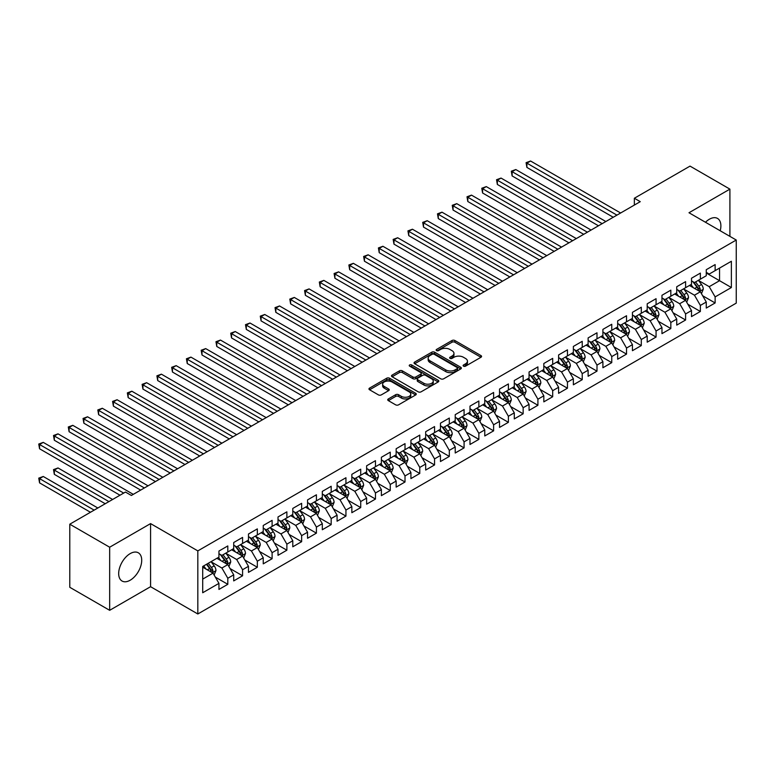 <?xml version="1.0" encoding="UTF-8"?>
<svg xmlns="http://www.w3.org/2000/svg" width="775" height="775" viewBox="0 0 775 775"><rect width="100%" height="100%" fill="white"/><g stroke="black" fill="none" stroke-linecap="round" stroke-linejoin="round"><path stroke-width="1.16" d="M463.537 366.158A1.434 0.833 0 0 0 465.562 366.158L480.965 357.265A2.054 1.182 0 0 0 481.566 356.423A2.054 1.182 0 0 0 480.965 355.589L454.877 340.525A2.054 1.182 0 0 0 451.98 340.525L436.577 349.418A1.434 0.833 0 0 0 436.151 350A1.434 0.833 0 0 0 436.577 350.591A1.434 0.833 0 0 0 438.602 350.591L440.597 349.438A6.558 3.788 0 0 1 449.878 349.438L452.048 350.697A6.558 3.788 0 0 1 453.966 353.371A6.558 3.788 0 0 1 452.048 356.045L450.052 357.198A1.434 0.833 0 0 0 449.636 357.788A1.434 0.833 0 0 0 450.052 358.37A1.434 0.833 0 0 0 452.087 358.37L454.073 357.217A6.558 3.788 0 0 1 463.353 357.217L465.533 358.476A6.558 3.788 0 0 1 467.451 361.15A6.558 3.788 0 0 1 465.533 363.833L463.537 364.986A1.434 0.833 0 0 0 463.111 365.567A1.434 0.833 0 0 0 463.537 366.158L463.537 364.986M130.19 580.213A16.294 9.407 120 0 0 140.837 565.866A16.294 9.407 120 0 0 138.338 552.808A16.294 9.407 120 0 0 130.19 553.612A16.294 9.407 120 0 0 119.553 567.968A16.294 9.407 120 0 0 122.043 581.027A16.294 9.407 120 0 0 130.19 580.213M720.208 230.776A16.294 9.407 120 0 0 717.514 218.424A16.294 9.407 120 0 0 709.377 219.228A16.294 9.407 120 0 0 705.473 222.26M388.343 398.941A2.054 1.182 0 0 0 387.742 399.774A2.054 1.182 0 0 0 388.343 400.617L395.657 404.841A2.054 1.182 0 0 0 398.563 404.841L415.662 394.959A2.054 1.182 0 0 0 416.262 394.126A2.054 1.182 0 0 0 415.662 393.293L389.573 378.229A2.054 1.182 0 0 0 386.677 378.229L369.568 388.101A2.054 1.182 0 0 0 368.968 388.934A2.054 1.182 0 0 0 369.568 389.777L378.413 394.882A2.054 1.182 0 0 0 381.31 394.882L388.633 390.658A2.054 1.182 0 0 0 389.234 389.815A2.054 1.182 0 0 0 388.633 388.982L384.245 386.444A5.483 3.168 0 0 1 382.637 384.206A5.483 3.168 0 0 1 386.028 381.281A5.483 3.168 0 0 1 392.005 381.968L409.181 391.888A5.483 3.168 0 0 1 410.779 394.126A5.483 3.168 0 0 1 407.398 397.052A5.483 3.168 0 0 1 401.421 396.364L398.563 394.717A2.054 1.182 0 0 0 395.657 394.717L388.343 398.941L388.343 400.617M109.663 547.218L109.663 610.312L150.573 586.694L150.573 523.6L109.663 547.218L69.789 524.2L125.463 492.057L131.372 495.467L640.257 201.665L634.357 198.255L634.357 205.075M150.573 523.6L197.828 550.889L736.25 240.027L736.25 303.122L197.828 613.984L197.828 550.889M729.905 236.365L729.905 189.129L688.994 212.747L736.25 240.027M729.905 189.129L690.031 166.112L634.357 198.255M440.743 378.81A2.054 1.182 0 0 0 443.639 378.81L460.747 368.939A2.054 1.182 0 0 0 461.348 368.096A2.054 1.182 0 0 0 460.747 367.263L434.649 352.199A2.054 1.182 0 0 0 431.752 352.199L414.654 362.07A2.054 1.182 0 0 0 414.053 362.913A2.054 1.182 0 0 0 414.654 363.746L440.743 378.81M410.227 366.468A1.434 0.833 0 0 1 411.68 366.662L411.68 364.957L438.204 380.273A2.054 1.182 0 0 1 438.805 381.116A2.054 1.182 0 0 1 438.204 381.949L421.096 391.821A2.054 1.182 0 0 1 418.2 391.821L392.111 376.757L392.111 375.09A2.054 1.182 0 0 0 391.511 375.923A2.054 1.182 0 0 0 392.111 376.757M392.111 375.09L399.425 370.857A2.054 1.182 0 0 1 402.332 370.857L412.91 376.97A2.054 1.182 0 0 0 415.807 376.97L420.67 374.17A2.054 1.182 0 0 0 421.261 373.327A2.054 1.182 0 0 0 420.67 372.494L409.646 366.129A1.434 0.833 0 0 1 409.229 365.548A1.434 0.833 0 0 1 410.111 364.783A1.434 0.833 0 0 1 411.68 364.957M706.267 273.023L719.558 280.695L719.558 268.082L731.377 261.262L715.131 270.64L715.131 264.585L706.267 269.7L706.267 275.755L700.368 279.165L700.368 273.11L691.503 278.225L691.503 284.28L685.594 287.69L685.594 281.635L676.74 286.75L676.74 292.805L670.83 296.215L670.83 290.16L661.966 295.275L661.966 301.33L656.067 304.74L656.067 298.685L647.202 303.8L647.202 309.855L641.293 313.265L641.293 307.22L632.439 312.335L632.439 318.38L626.529 321.79L626.529 315.745L617.665 320.86L617.665 326.914L611.756 330.324L611.756 324.27L602.902 329.385L602.902 335.439L596.992 338.849L596.992 332.795L588.128 337.91L588.128 343.964L582.228 347.374L582.228 341.32L573.364 346.435L573.364 352.489L567.455 355.899L567.455 349.845L558.601 354.96L558.601 361.014L552.691 364.424L552.691 358.37L543.827 363.485L543.827 369.539L537.918 372.949L537.918 366.895L529.063 372.01L529.063 378.064L523.154 381.474L523.154 375.42L514.29 380.535L514.29 386.589L508.39 389.999L508.39 383.945L499.526 389.06L499.526 395.114L493.617 398.524L493.617 392.47L484.762 397.594L484.762 403.639L478.853 407.049L478.853 401.004L469.989 406.119L469.989 412.174L464.08 415.584L464.08 409.529L455.225 414.644L455.225 420.699L449.316 424.109L449.316 418.054L440.452 423.169L440.452 429.224L434.552 432.634L434.552 426.579L425.688 431.694L425.688 437.749L419.779 441.159L419.779 435.104L410.924 440.219L410.924 446.274L405.015 449.684L405.015 443.629L396.151 448.744L396.151 454.799L390.251 458.209L390.251 452.154L381.387 457.269L381.387 463.324L375.478 466.734L375.478 460.679L366.623 465.794L366.623 471.849L360.714 475.259L360.714 469.204L351.85 474.319L351.85 480.374L345.941 483.784L345.941 477.729L337.086 482.854L337.086 488.899L331.177 492.309L331.177 486.264L322.313 491.379L322.313 497.434L316.413 500.844L316.413 494.789L307.549 499.904L307.549 505.959L301.64 509.369L301.64 503.314L292.785 508.429L292.785 514.484L286.876 517.894L286.876 511.839L278.012 516.954L278.012 523.009L272.103 526.419L272.103 520.364L263.248 525.479L263.248 531.534L257.339 534.944L257.339 528.889L248.475 534.004L248.475 540.059L242.575 543.469L242.575 537.414L233.711 542.529L233.711 548.584L227.802 551.994L227.802 545.939L218.947 551.054L218.947 557.109L202.701 566.486L202.701 592.749L218.947 583.372L213.038 573.142L202.701 567.174M731.377 261.262L731.377 287.525L715.131 296.903L709.222 286.673L698.517 280.482M702.654 295.75L715.131 302.957L715.131 296.903M715.131 302.957L706.267 308.072L706.267 302.017L700.368 305.427L694.458 295.198L683.753 289.017M687.89 304.275L700.368 311.482L700.368 305.427M700.368 311.482L691.503 316.597L691.503 310.543L685.594 313.952L679.694 303.722L668.98 297.542M673.117 312.8L685.594 320.007L685.594 313.952M685.594 320.007L676.74 325.122L676.74 319.067L670.83 322.478L664.921 312.248L654.216 306.067M658.353 321.325L670.83 328.532L670.83 322.478M670.83 328.532L661.966 333.647L661.966 327.593L656.067 331.002L650.157 320.772L639.452 314.592M643.579 329.85L656.067 337.057L656.067 331.002M656.067 337.057L647.202 342.172L647.202 336.118L641.293 339.528L635.384 329.298L624.679 323.117M628.816 338.375L641.293 345.582L641.293 339.528M641.293 345.582L632.439 350.697L632.439 344.642L626.529 348.052L620.62 337.823L609.915 331.642M614.052 346.9L626.529 354.107L626.529 348.052M626.529 354.107L617.665 359.222L617.665 353.168L611.756 356.577L605.856 346.347L595.142 340.167M599.278 355.434L611.756 362.632L611.756 356.577M611.756 362.632L602.902 367.747L602.902 361.692L596.992 365.103L591.083 354.873L580.378 348.692M584.515 363.959L596.992 371.157L596.992 365.103M596.992 371.157L588.128 376.272L588.128 370.218L582.228 373.637L576.319 363.397L565.614 357.217M569.751 372.484L582.228 379.682L582.228 373.637M582.228 379.682L573.364 384.797L573.364 378.752L567.455 382.162L561.546 371.932L550.841 365.742M554.977 381.009L567.455 388.217L567.455 382.162M567.455 388.217L558.601 393.332L558.601 387.277L552.691 390.687L546.782 380.457L536.077 374.277M540.214 389.534L552.691 396.742L552.691 390.687M552.691 396.742L543.827 401.857L543.827 395.802L537.918 399.212L532.018 388.982L521.304 382.802M525.44 398.059L537.918 405.267L537.918 399.212M537.918 405.267L529.063 410.382L529.063 404.327L523.154 407.737L517.245 397.507L506.54 391.327M510.677 406.584L523.154 413.792L523.154 407.737M523.154 413.792L514.29 418.907L514.29 412.852L508.39 416.262L502.481 406.032L491.776 399.852M495.913 415.109L508.39 422.317L508.39 416.262M508.39 422.317L499.526 427.432L499.526 421.377L493.617 424.787L487.717 414.557L477.003 408.377M481.139 423.634L493.617 430.842L493.617 424.787M493.617 430.842L484.762 435.957L484.762 429.902L478.853 433.312L472.944 423.082L462.239 416.902M466.376 432.159L478.853 439.367L478.853 433.312M478.853 439.367L469.989 444.482L469.989 438.427L464.08 441.837L458.18 431.607L447.475 425.427M451.602 440.694L464.08 447.892L464.08 441.837M464.08 447.892L455.225 453.007L455.225 446.952L449.316 450.362L443.407 440.132L432.702 433.952M436.838 449.219L449.316 456.417L449.316 450.362M449.316 456.417L440.452 461.532L440.452 455.477L434.552 458.897L428.643 448.657L417.938 442.477M422.075 457.744L434.552 464.942L434.552 458.897M434.552 464.942L425.688 470.057L425.688 464.012L419.779 467.422L413.879 457.182L403.165 451.002M407.301 466.269L419.779 473.467L419.779 467.422M419.779 473.467L410.924 478.592L410.924 472.537L405.015 475.947L399.106 465.717L388.401 459.536M392.537 474.794L405.015 482.002L405.015 475.947M405.015 482.002L396.151 487.117L396.151 481.062L390.251 484.472L384.342 474.242L373.637 468.061M377.764 483.319L390.251 490.527L390.251 484.472M390.251 490.527L381.387 495.642L381.387 489.587L375.478 492.997L369.568 482.767L358.864 476.586M363 491.844L375.478 499.052L375.478 492.997M375.478 499.052L366.623 504.167L366.623 498.112L360.714 501.522L354.805 491.292L344.1 485.111M348.237 500.369L360.714 507.577L360.714 501.522M360.714 507.577L351.85 512.692L351.85 506.637L345.941 510.047L340.041 499.817L329.327 493.636M333.463 508.894L345.941 516.102L345.941 510.047M345.941 516.102L337.086 521.217L337.086 515.162L331.177 518.572L325.267 508.342L314.563 502.161M318.699 517.419L331.177 524.627L331.177 518.572M331.177 524.627L322.313 529.742L322.313 523.687L316.413 527.097L310.504 516.867L299.799 510.686M303.926 525.954L316.413 533.152L316.413 527.097M316.413 533.152L307.549 538.267L307.549 532.212L301.64 535.622L295.73 525.392L285.026 519.211M289.162 534.479L301.64 541.677L301.64 535.622M301.64 541.677L292.785 546.792L292.785 540.737L286.876 544.157L280.967 533.917L270.262 527.736M274.398 543.004L286.876 550.202L286.876 544.157M286.876 550.202L278.012 555.317L278.012 549.272L272.103 552.682L266.203 542.442L255.488 536.261M259.625 551.529L272.103 558.727L272.103 552.682M272.103 558.727L263.248 563.851L263.248 557.797L257.339 561.207L251.429 550.977L240.725 544.786M244.861 560.054L257.339 567.261L257.339 561.207M257.339 567.261L248.475 572.376L248.475 566.322L242.575 569.732L236.666 559.502L225.961 553.321M230.097 568.579L242.575 575.786L242.575 569.732M242.575 575.786L233.711 580.901L233.711 574.847L227.802 578.257L221.892 568.027L211.188 561.846M215.324 577.104L227.802 584.311L227.802 578.257M227.802 584.311L218.947 589.426L218.947 583.372M218.947 553.699L221.892 555.404L227.802 551.994M202.701 579.109L213.038 573.142M233.711 545.174L236.666 546.879L242.575 543.469M221.892 568.027L227.802 564.617L216.874 558.3M233.711 574.847L227.802 564.617M248.475 536.649L251.429 538.354L257.339 534.944M236.666 559.502L242.575 556.092L231.648 549.775M248.475 566.322L242.575 556.092M263.248 528.124L266.203 529.829L272.103 526.419M251.429 550.977L257.339 547.567L246.411 541.25M263.248 557.797L257.339 547.567M278.012 519.599L280.967 521.304L286.876 517.894M266.203 542.442L272.103 539.032L261.175 532.725M278.012 549.272L272.103 539.032M292.785 511.074L295.73 512.779L301.64 509.369M280.967 533.917L286.876 530.507L275.948 524.2M292.785 540.737L286.876 530.507M307.549 502.549L310.504 504.254L316.413 500.844M295.73 525.392L301.64 521.982L290.712 515.675M307.549 532.212L301.64 521.982M322.313 494.014L325.267 495.729L331.177 492.309M310.504 516.867L316.413 513.457L305.486 507.15M322.313 523.687L316.413 513.457M337.086 485.489L340.041 487.194L345.941 483.784M325.267 508.342L331.177 504.932L320.249 498.625M337.086 515.162L331.177 504.932M351.85 476.964L354.805 478.669L360.714 475.259M340.041 499.817L345.941 496.407L335.013 490.1M351.85 506.637L345.941 496.407M366.623 468.439L369.568 470.144L375.478 466.734M354.805 491.292L360.714 487.882L349.787 481.575M366.623 498.112L360.714 487.882M381.387 459.914L384.342 461.619L390.251 458.209M369.568 482.767L375.478 479.357L364.55 473.041M381.387 489.587L375.478 479.357M396.151 451.389L399.106 453.094L405.015 449.684M384.342 474.242L390.251 470.832L379.314 464.516M396.151 481.062L390.251 470.832M410.924 442.864L413.879 444.569L419.779 441.159M399.106 465.717L405.015 462.307L394.088 455.991M410.924 472.537L405.015 462.307M425.688 434.339L428.643 436.044L434.552 432.634M413.879 457.182L419.779 453.772L408.851 447.466M425.688 464.012L419.779 453.772M440.452 425.814L443.407 427.519L449.316 424.109M428.643 448.657L434.552 445.247L423.625 438.941M440.452 455.477L434.552 445.247M455.225 417.289L458.18 418.994L464.08 415.584M443.407 440.132L449.316 436.722L438.388 430.416M455.225 446.952L449.316 436.722M469.989 408.764L472.944 410.469L478.853 407.049M458.18 431.607L464.08 428.197L453.152 421.891M469.989 438.427L464.08 428.197M484.762 400.229L487.717 401.934L493.617 398.524M472.944 423.082L478.853 419.672L467.926 413.366M484.762 429.902L478.853 419.672M499.526 391.704L502.481 393.409L508.39 389.999M487.717 414.557L493.617 411.147L482.689 404.841M499.526 421.377L493.617 411.147M514.29 383.179L517.245 384.884L523.154 381.474M502.481 406.032L508.39 402.622L497.463 396.316M514.29 412.852L508.39 402.622M529.063 374.654L532.018 376.359L537.918 372.949M517.245 397.507L523.154 394.097L512.227 387.781M529.063 404.327L523.154 394.097M543.827 366.129L546.782 367.834L552.691 364.424M532.018 388.982L537.918 385.572L526.99 379.256M543.827 395.802L537.918 385.572M558.601 357.604L561.546 359.309L567.455 355.899M546.782 380.457L552.691 377.047L541.764 370.731M558.601 387.277L552.691 377.047M573.364 349.079L576.319 350.784L582.228 347.374M561.546 371.932L567.455 368.512L556.528 362.206M573.364 378.752L567.455 368.512M588.128 340.554L591.083 342.259L596.992 338.849M576.319 363.397L582.228 359.988L571.301 353.681M588.128 370.218L582.228 359.988M602.902 332.029L605.856 333.734L611.756 330.324M591.083 354.873L596.992 351.463L586.065 345.156M602.902 361.692L596.992 351.463M617.665 323.504L620.62 325.209L626.529 321.79M605.856 346.347L611.756 342.938L600.828 336.631M617.665 353.168L611.756 342.938M632.439 314.97L635.384 316.675L641.293 313.265M620.62 337.823L626.529 334.412L615.602 328.106M632.439 344.642L626.529 334.412M647.202 306.445L650.157 308.15L656.067 304.74M635.384 329.298L641.293 325.887L630.366 319.581M647.202 336.118L641.293 325.887M661.966 297.92L664.921 299.625L670.83 296.215M650.157 320.772L656.067 317.363L645.129 311.056M661.966 327.593L656.067 317.363M676.74 289.395L679.694 291.1L685.594 287.69M664.921 312.248L670.83 308.838L659.903 302.521M676.74 319.067L670.83 308.838M691.503 280.87L694.458 282.575L700.368 279.165M679.694 303.722L685.594 300.312L674.667 293.996M691.503 310.543L685.594 300.312M706.267 272.345L709.222 274.05L715.131 270.64M694.458 295.198L700.368 291.787L689.44 285.471M706.267 302.017L700.368 291.787M69.789 524.2L69.789 587.295L109.663 610.312M150.573 586.694L197.828 613.984M709.222 286.673L719.558 280.695L731.377 287.525M464.109 366.352L465.533 365.538A6.558 3.788 0 0 0 467.451 362.855L467.451 361.15M453.966 353.371L453.966 355.076A6.558 3.788 0 0 1 452.048 357.75L450.624 358.573M480.936 357.275L454.877 342.23A2.054 1.182 0 0 0 451.98 342.23L437.148 350.794M460.747 367.263L460.747 368.939L434.649 353.904A2.054 1.182 0 0 0 431.752 353.904L414.673 363.766L414.654 362.07M457.124 368.687A1.434 0.833 0 0 0 457.541 368.096A1.434 0.833 0 0 0 457.124 367.515L434.223 354.291A1.434 0.833 0 0 0 432.188 354.291L430.086 355.502A6.558 3.788 0 0 0 428.168 358.186A6.558 3.788 0 0 0 430.086 360.859L445.741 369.898A6.558 3.788 0 0 0 455.022 369.898L457.124 368.687L457.124 370.392A1.434 0.833 0 0 0 457.541 369.801L457.541 368.096M428.168 358.186L428.168 359.891A6.558 3.788 0 0 0 430.086 362.564L430.086 360.859M457.124 370.392L455.022 371.603A6.558 3.788 0 0 1 445.741 371.603L430.086 362.564M392.14 376.776L399.425 372.562L399.425 370.857M421.261 373.327L421.261 375.032A2.054 1.182 0 0 1 420.67 375.875L415.807 378.675A2.054 1.182 0 0 1 412.91 378.675L402.332 372.562A2.054 1.182 0 0 0 399.425 372.562M411.68 366.662L438.175 381.968M423.886 383.305A5.483 3.168 0 0 0 429.863 383.993A5.483 3.168 0 0 0 433.254 381.067A5.483 3.168 0 0 0 431.646 378.83L425.591 375.342A2.054 1.182 0 0 0 422.695 375.342L417.841 378.142A2.054 1.182 0 0 0 417.241 378.975A2.054 1.182 0 0 0 417.841 379.818L423.886 383.305L423.886 385.01A5.483 3.168 0 0 0 429.863 385.698A5.483 3.168 0 0 0 433.254 382.772L433.254 381.067M417.241 378.975L417.241 380.68A2.054 1.182 0 0 0 417.841 381.523L417.841 379.818M423.886 385.01L417.841 381.523M410.779 394.126L410.779 395.831A5.483 3.168 0 0 1 407.398 398.757A5.483 3.168 0 0 1 401.421 398.069L398.563 396.422A2.054 1.182 0 0 0 395.657 396.422L388.372 400.627M382.637 384.206L382.637 385.911A5.483 3.168 0 0 0 384.245 388.149L384.245 386.444M388.633 388.982L388.633 390.658L384.245 388.149M415.662 393.293L415.662 394.959L389.573 379.934A2.054 1.182 0 0 0 386.677 379.934L369.597 389.786L369.568 388.101M701.462 293.677L703.283 289.211A5.532 3.197 -120 0 0 701.52 284.493L698.382 280.308M693.383 287.757L691 284.57M526.893 201.519L583.701 234.321L497.356 184.469L497.356 180.207L501.047 178.076L591.083 230.059M699.321 291.177L700.3 289.443A5.532 3.197 -120 0 0 698.721 286.12L695.582 281.926M693.79 282.187L697.665 287.36A2.819 1.627 60 0 1 698.178 288.213L700.3 289.443M692.811 281.625L696.948 287.137A5.532 3.197 60 0 1 698.527 290.47L698.643 290.79M616.929 215.13L526.893 163.147L530.584 161.016L620.62 212.999M613.238 217.262L526.893 167.419L526.893 163.147L526.08 162.682L530.584 161.016M526.893 167.419L526.08 162.682M686.689 302.202L688.52 297.736A5.532 3.197 -120 0 0 686.757 293.018L683.618 288.833M678.619 296.282L676.236 293.095M512.12 210.044L568.937 242.846L482.593 192.994L482.593 188.732L486.283 186.601L576.319 238.584M684.558 299.712L685.536 297.968A5.532 3.197 -120 0 0 683.947 294.645L680.808 290.451M679.016 290.712L682.891 295.885A2.819 1.627 60 0 1 683.405 296.748L685.536 297.968M678.048 290.15L682.174 295.662A5.532 3.197 60 0 1 683.763 298.995L683.87 299.315M671.925 310.727L673.756 306.261A5.532 3.197 -120 0 0 671.983 301.543L668.854 297.358M663.855 304.808L661.462 301.62M497.356 218.569L554.164 251.371L467.819 201.519L467.819 197.257L471.51 195.126L561.546 247.109M669.784 308.237L670.762 306.493A5.532 3.197 -120 0 0 669.183 303.17L666.045 298.976M664.252 299.237L668.127 304.41A2.819 1.627 60 0 1 668.641 305.272L670.762 306.493M663.284 298.675L667.411 304.188A5.532 3.197 60 0 1 668.99 307.52L669.106 307.84M602.165 223.665L512.12 171.682L515.811 169.551L605.856 221.534M598.465 225.796L512.12 175.944L512.12 171.682L511.306 171.207L515.811 169.551M512.12 175.944L511.306 171.207M587.392 232.19L496.542 179.732L501.047 178.076M497.356 184.469L496.542 179.732M657.152 319.252L658.982 314.786A5.532 3.197 -120 0 0 657.219 310.077L654.081 305.883M649.082 313.332L646.699 310.145M482.593 227.094L539.4 259.896L453.055 210.044L453.055 205.782L456.746 203.651L546.782 255.634M655.02 316.762L655.999 315.018A5.532 3.197 -120 0 0 654.41 311.695L651.281 307.51M649.489 307.762L653.364 312.935A2.819 1.627 60 0 1 653.877 313.798L655.999 315.018M648.51 307.2L652.637 312.713A5.532 3.197 60 0 1 654.226 316.045L654.342 316.365M642.388 327.777L644.219 323.311A5.532 3.197 -120 0 0 642.456 318.603L639.317 314.408M634.318 321.858L631.935 318.67M467.819 235.619L524.627 268.421L438.282 218.569L438.282 214.307L441.973 212.176L532.018 264.159M640.257 325.287L641.235 323.553A5.532 3.197 -120 0 0 639.646 320.22L636.507 316.035M634.715 316.297L638.59 321.46A2.819 1.627 60 0 1 639.104 322.323L641.235 323.553M633.747 315.735L637.873 321.247A5.532 3.197 60 0 1 639.462 324.57L639.569 324.89M572.628 240.715L481.779 188.257L486.283 186.601M482.593 192.994L481.779 188.257M557.855 249.24L467.005 196.782L471.51 195.126M467.819 201.519L467.005 196.782M627.624 336.302L629.455 331.836A5.532 3.197 -120 0 0 627.682 327.127L624.543 322.933M619.545 330.382L617.162 327.205M453.055 244.144L509.863 276.946L423.518 227.094L423.518 222.832L427.209 220.701L517.245 272.684M625.483 333.812L626.462 332.078A5.532 3.197 -120 0 0 624.882 328.745L621.744 324.56M619.952 324.822L623.827 329.995A2.819 1.627 60 0 1 624.34 330.847L626.462 332.078M618.973 324.26L623.11 329.772A5.532 3.197 60 0 1 624.689 333.095L624.805 333.415M543.091 257.765L452.242 205.317L456.746 203.651M453.055 210.044L452.242 205.317M612.851 344.836L614.682 340.361A5.532 3.197 -120 0 0 612.918 335.653L609.78 331.468M604.781 338.907L602.398 335.73M438.282 252.679L495.099 285.471L408.754 235.619L408.754 231.357L412.445 229.226L502.481 281.209M610.719 342.337L611.698 340.603A5.532 3.197 -120 0 0 610.109 337.27L606.97 333.085M605.188 333.347L609.063 338.52A2.819 1.627 60 0 1 609.567 339.373L611.698 340.603M604.209 332.785L608.336 338.297A5.532 3.197 60 0 1 609.925 341.62L610.032 341.94M528.327 266.29L437.478 213.842L441.973 212.176M438.282 218.569L437.478 213.842M598.087 353.361L599.918 348.886A5.532 3.197 -120 0 0 598.145 344.177L595.016 339.993M590.017 347.433L587.624 344.255M423.518 261.204L480.326 293.996L393.981 244.144L393.981 239.882L397.672 237.751L487.707 289.734M595.946 350.862L596.924 349.128A5.532 3.197 -120 0 0 595.345 345.795L592.207 341.61M590.414 341.872L594.289 347.045A2.819 1.627 60 0 1 594.803 347.897L596.924 349.128M589.446 341.31L593.572 346.822A5.532 3.197 60 0 1 595.152 350.145L595.268 350.465M583.313 361.886L585.144 357.42A5.532 3.197 -120 0 0 583.381 352.702L580.243 348.517M575.244 355.957L572.861 352.78M408.754 269.729L465.562 302.521L379.217 252.679L379.217 248.407L382.908 246.276L472.944 298.259M581.182 359.387L582.161 357.653A5.532 3.197 -120 0 0 580.572 354.32L577.443 350.135M575.651 350.397L579.526 355.57A2.819 1.627 60 0 1 580.039 356.423L582.161 357.653M574.672 349.835L578.809 355.347A5.532 3.197 60 0 1 580.388 358.68L580.504 358.999M568.55 370.411L570.381 365.945A5.532 3.197 -120 0 0 568.618 361.228L565.479 357.043M560.48 364.492L558.097 361.305M393.981 278.254L450.788 311.056L364.444 261.204L364.444 256.942L368.144 254.81L458.18 306.784M566.418 367.912L567.397 366.178A5.532 3.197 -120 0 0 565.808 362.845L562.669 358.66M560.877 358.922L564.752 364.095A2.819 1.627 60 0 1 565.266 364.948L567.397 366.178M559.908 358.36L564.035 363.872A5.532 3.197 60 0 1 565.624 367.205L565.731 367.524M553.786 378.936L555.617 374.47A5.532 3.197 -120 0 0 553.844 369.752L550.705 365.567M545.707 373.017L543.323 369.83M379.217 286.779L436.025 319.581L349.68 269.729L349.68 265.467L353.371 263.335L443.407 315.318M551.645 376.437L552.623 374.703A5.532 3.197 -120 0 0 551.044 371.37L547.906 367.185M546.113 367.447L549.988 372.62A2.819 1.627 60 0 1 550.502 373.472L552.623 374.703M545.135 366.885L549.272 372.397A5.532 3.197 60 0 1 550.851 375.73L550.967 376.049M539.012 387.461L540.843 382.995A5.532 3.197 -120 0 0 539.08 378.278L535.942 374.093M530.943 381.542L528.56 378.355M364.444 295.304L421.261 328.106L334.916 278.254L334.916 273.992L338.607 271.86L428.643 323.843M536.881 384.972L537.86 383.228A5.532 3.197 -120 0 0 536.271 379.905L533.132 375.71M531.35 375.972L535.225 381.145A2.819 1.627 60 0 1 535.728 382.007L537.86 383.228M530.371 375.41L534.498 380.922A5.532 3.197 60 0 1 536.087 384.255L536.193 384.574M524.249 395.986L526.08 391.52A5.532 3.197 -120 0 0 524.317 386.802L521.178 382.618M516.179 390.067L513.786 386.88M349.68 303.829L406.488 336.631L320.143 286.779L320.143 282.517L323.834 280.385L413.879 332.368M522.108 393.497L523.086 391.753A5.532 3.197 -120 0 0 521.507 388.43L518.368 384.235M516.576 384.497L520.451 389.67A2.819 1.627 60 0 1 520.965 390.532L523.086 391.753M515.607 383.935L519.734 389.447A5.532 3.197 60 0 1 521.313 392.78L521.43 393.099M509.475 404.511L511.306 400.045A5.532 3.197 -120 0 0 509.543 395.337L506.404 391.142M501.406 398.592L499.022 395.405M334.916 312.354L391.724 345.156L305.379 295.304L305.379 291.042L309.07 288.91L399.106 340.893M507.344 402.022L508.323 400.278A5.532 3.197 -120 0 0 506.734 396.955L503.605 392.77M501.812 393.022L505.688 398.195A2.819 1.627 60 0 1 506.201 399.057L508.323 400.278M500.834 392.46L504.971 397.972A5.532 3.197 60 0 1 506.55 401.305L506.666 401.624M494.712 413.036L496.542 408.57A5.532 3.197 -120 0 0 494.779 403.862L491.641 399.668M486.642 407.117L484.259 403.93M320.143 320.879L376.96 353.681L290.606 303.829L290.606 299.567L294.306 297.435L384.342 349.418M492.58 410.547L493.559 408.803A5.532 3.197 -120 0 0 491.97 405.48L488.831 401.295M487.039 401.557L490.914 406.72A2.819 1.627 60 0 1 491.427 407.582L493.559 408.803M486.07 400.995L490.197 406.497A5.532 3.197 60 0 1 491.786 409.83L491.892 410.149M479.948 421.561L481.779 417.095A5.532 3.197 -120 0 0 480.006 412.387L476.877 408.192M471.868 415.642L469.485 412.465M305.379 329.404L362.187 362.206L275.842 312.354L275.842 308.092L279.533 305.96L369.568 357.943M477.807 419.072L478.785 417.338A5.532 3.197 -120 0 0 477.206 414.005L474.067 409.82M472.275 410.082L476.15 415.255A2.819 1.627 60 0 1 476.664 416.107L478.785 417.338M471.307 409.52L475.433 415.032A5.532 3.197 60 0 1 477.012 418.355L477.129 418.674M465.174 430.096L467.005 425.62A5.532 3.197 -120 0 0 465.242 420.912L462.103 416.727M457.105 424.167L454.722 420.99M290.606 337.939L347.423 370.731L261.078 320.879L261.078 316.617L264.769 314.485L354.805 366.468M463.043 427.597L464.022 425.863A5.532 3.197 -120 0 0 462.433 422.53L459.294 418.345M457.512 418.607L461.387 423.78A2.819 1.627 60 0 1 461.89 424.632L464.022 425.863M456.533 418.045L460.66 423.557A5.532 3.197 60 0 1 462.249 426.88L462.355 427.199M450.411 438.621L452.242 434.145A5.532 3.197 -120 0 0 450.478 429.437L447.34 425.252M442.341 432.692L439.958 429.515M275.842 346.464L332.649 379.256L246.305 329.404L246.305 325.142L249.996 323.01L340.041 374.993M448.27 436.122L449.248 434.387A5.532 3.197 -120 0 0 447.669 431.055L444.53 426.87M442.738 427.132L446.613 432.305A2.819 1.627 60 0 1 447.127 433.157L449.248 434.387M441.769 426.57L445.896 432.082A5.532 3.197 60 0 1 447.485 435.405L447.592 435.724M435.647 447.146L437.468 442.68A5.532 3.197 -120 0 0 435.705 437.962L432.566 433.777M427.567 441.217L425.184 438.04M261.078 354.989L317.886 387.781L231.541 337.939L231.541 333.667L235.232 331.535L325.267 383.518M433.506 444.647L434.484 442.912A5.532 3.197 -120 0 0 432.905 439.58L429.767 435.395M427.974 435.657L431.849 440.83A2.819 1.627 60 0 1 432.363 441.682L434.484 442.912M426.996 435.095L431.132 440.607A5.532 3.197 60 0 1 432.712 443.93L432.828 444.259M420.873 455.671L422.704 451.205A5.532 3.197 -120 0 0 420.941 446.487L417.802 442.302M412.804 449.752L410.421 446.565M246.305 363.514L303.122 396.316L216.777 346.464L216.777 342.201L220.468 340.07L310.504 392.043M418.742 453.172L419.721 451.438A5.532 3.197 -120 0 0 418.132 448.105L414.993 443.92M413.201 444.182L417.076 449.355A2.819 1.627 60 0 1 417.589 450.207L419.721 451.438M412.232 443.62L416.359 449.132A5.532 3.197 60 0 1 417.948 452.464L418.054 452.784M406.11 464.196L407.941 459.73A5.532 3.197 -120 0 0 406.168 455.012L403.039 450.827M398.04 458.277L395.647 455.09M231.541 372.039L288.348 404.841L202.004 354.989L202.004 350.726L205.695 348.595L295.73 400.578M403.969 461.697L404.947 459.963A5.532 3.197 -120 0 0 403.368 456.63L400.229 452.445M398.437 452.707L402.312 457.88A2.819 1.627 60 0 1 402.826 458.732L404.947 459.963M397.468 452.145L401.595 457.657A5.532 3.197 60 0 1 403.174 460.989L403.291 461.309M391.336 472.721L393.167 468.255A5.532 3.197 -120 0 0 391.404 463.537L388.265 459.352M383.267 466.802L380.883 463.615M216.777 380.564L273.585 413.366L187.24 363.514L187.24 359.251L190.931 357.12L280.967 409.103M389.205 470.222L390.183 468.488A5.532 3.197 -120 0 0 388.595 465.165L385.466 460.97M383.673 461.232L387.548 466.405A2.819 1.627 60 0 1 388.062 467.267L390.183 468.488M382.695 460.67L386.822 466.182A5.532 3.197 60 0 1 388.411 469.514L388.527 469.834M376.573 481.246L378.403 476.78A5.532 3.197 -120 0 0 376.64 472.062L373.502 467.877M368.503 475.327L366.12 472.14M202.004 389.089L258.811 421.891L172.467 372.039L172.467 367.776L176.157 365.645L266.203 417.628M374.432 478.756L375.41 477.012A5.532 3.197 -120 0 0 373.831 473.69L370.692 469.495M368.9 469.757L372.775 474.93A2.819 1.627 60 0 1 373.288 475.792L375.41 477.012M367.931 469.195L372.058 474.707A5.532 3.197 60 0 1 373.647 478.039L373.753 478.359M361.809 489.771L363.64 485.305A5.532 3.197 -120 0 0 361.867 480.597L358.728 476.402M353.729 483.852L351.346 480.665M187.24 397.614L244.047 430.416L157.703 380.564L157.703 376.301L161.394 374.17L251.429 426.153M359.668 487.281L360.646 485.537A5.532 3.197 -120 0 0 359.067 482.215L355.928 478.02M354.136 478.282L358.011 483.455A2.819 1.627 60 0 1 358.525 484.317L360.646 485.537M353.158 477.72L357.294 483.232A5.532 3.197 60 0 1 358.873 486.564L358.99 486.884M347.035 498.296L348.866 493.83A5.532 3.197 -120 0 0 347.103 489.122L343.964 484.927M338.966 492.377L336.582 489.19M172.467 406.139L229.284 438.941L142.939 389.089L142.939 384.826L146.63 382.695L236.666 434.678M344.904 495.806L345.882 494.062A5.532 3.197 -120 0 0 344.294 490.74L341.155 486.555M339.373 486.816L343.238 491.98A2.819 1.627 60 0 1 343.751 492.842L345.882 494.062M338.394 486.254L342.521 491.757A5.532 3.197 60 0 1 344.11 495.089L344.216 495.409M332.272 506.821L334.103 502.355A5.532 3.197 -120 0 0 332.33 497.647L329.201 493.452M324.202 500.902L321.809 497.724M157.703 414.664L214.51 447.466L128.166 397.614L128.166 393.351L131.857 391.22L221.892 443.203M330.131 504.331L331.109 502.597A5.532 3.197 -120 0 0 329.53 499.265L326.391 495.08M324.599 495.341L328.474 500.514A2.819 1.627 60 0 1 328.988 501.367L331.109 502.597M323.63 494.779L327.757 500.292A5.532 3.197 60 0 1 329.336 503.614L329.452 503.934M317.498 515.356L319.329 510.88A5.532 3.197 -120 0 0 317.566 506.172L314.427 501.987M309.428 509.427L307.045 506.249M142.939 423.198L199.747 455.991L113.402 406.139L113.402 401.876L117.093 399.745L207.128 451.728M315.367 512.856L316.345 511.122A5.532 3.197 -120 0 0 314.757 507.79L311.627 503.605M309.835 503.866L313.71 509.039A2.819 1.627 60 0 1 314.224 509.892L316.345 511.122M308.857 503.304L312.984 508.817A5.532 3.197 60 0 1 314.573 512.139L314.689 512.459M302.734 523.881L304.565 519.405A5.532 3.197 -120 0 0 302.802 514.697L299.663 510.512M294.665 517.952L292.282 514.774M128.166 431.723L184.973 464.516L98.628 414.664L98.628 410.401L102.319 408.27L192.365 460.253M300.603 521.381L301.582 519.647A5.532 3.197 -120 0 0 299.993 516.315L296.854 512.13M295.062 512.391L298.937 517.564A2.819 1.627 60 0 1 299.45 518.417L301.582 519.647M294.093 511.829L298.22 517.342A5.532 3.197 60 0 1 299.809 520.664L299.915 520.984M513.554 274.815L422.704 222.367L427.209 220.701M423.518 227.094L422.704 222.367M498.79 283.34L407.941 230.892L412.445 229.226M408.754 235.619L407.941 230.892M484.017 291.865L393.167 239.417L397.672 237.751M393.981 244.144L393.167 239.417M469.253 300.39L378.403 247.942L382.908 246.276M379.217 252.679L378.403 247.942M454.489 308.925L363.64 256.467L368.144 254.81M364.444 261.204L363.64 256.467M439.716 317.45L348.866 264.992L353.371 263.335M349.68 269.729L348.866 264.992M424.952 325.975L334.103 273.517L338.607 271.86M334.916 278.254L334.103 273.517M410.178 334.5L319.329 282.042L323.834 280.385M320.143 286.779L319.329 282.042M395.415 343.025L304.565 290.577L309.07 288.91M305.379 295.304L304.565 290.577M380.651 351.55L289.802 299.102L294.306 297.435M290.606 303.829L289.802 299.102M365.877 360.075L275.028 307.627L279.533 305.96M275.842 312.354L275.028 307.627M351.114 368.6L260.264 316.152L264.769 314.485M261.078 320.879L260.264 316.152M336.34 377.125L245.491 324.677L249.996 323.01M246.305 329.404L245.491 324.677M321.577 385.65L230.727 333.202L235.232 331.535M231.541 337.939L230.727 333.202M306.813 394.184L215.963 341.727L220.468 340.07M216.777 346.464L215.963 341.727M292.039 402.709L201.19 350.252L205.695 348.595M202.004 354.989L201.19 350.252M277.276 411.234L186.426 358.777L190.931 357.12M187.24 363.514L186.426 358.777M262.512 419.759L171.662 367.302L176.157 365.645M172.467 372.039L171.662 367.302M247.738 428.284L156.889 375.836L161.394 374.17M157.703 380.564L156.889 375.836M232.975 436.809L142.125 384.361L146.63 382.695M142.939 389.089L142.125 384.361M218.201 445.334L127.352 392.886L131.857 391.22M128.166 397.614L127.352 392.886M287.971 532.406L289.802 527.94A5.532 3.197 -120 0 0 288.029 523.222L284.89 519.037M279.891 526.477L277.508 523.299M113.402 440.248L170.209 473.041L83.865 423.198L83.865 418.926L87.556 416.795L177.591 468.778M285.83 529.906L286.808 528.172A5.532 3.197 -120 0 0 285.229 524.84L282.09 520.655M280.298 520.916L284.173 526.089A2.819 1.627 60 0 1 284.687 526.942L286.808 528.172M279.32 520.354L283.456 525.867A5.532 3.197 60 0 1 285.035 529.189L285.152 529.519M203.438 453.859L112.588 401.411L117.093 399.745M113.402 406.139L112.588 401.411M273.197 540.931L275.028 536.465A5.532 3.197 -120 0 0 273.265 531.747L270.126 527.562M265.127 535.012L262.744 531.824M98.628 448.773L155.446 481.575L69.101 431.723L69.101 427.461L72.792 425.33L162.828 477.303M271.066 538.431L272.044 536.697A5.532 3.197 -120 0 0 270.456 533.365L267.317 529.18M265.534 529.441L269.409 534.614A2.819 1.627 60 0 1 269.913 535.467L272.044 536.697M264.556 528.879L268.683 534.392A5.532 3.197 60 0 1 270.272 537.724L270.378 538.044M188.674 462.384L97.824 409.936L102.329 408.27M98.628 414.664L97.824 409.936M258.433 549.456L260.264 544.99A5.532 3.197 -120 0 0 258.492 540.272L255.363 536.087M250.364 543.537L247.971 540.349M83.865 457.298L140.672 490.1L54.328 440.248L54.328 435.986L58.018 433.855L148.064 485.838M256.293 546.956L257.271 545.222A5.532 3.197 -120 0 0 255.692 541.89L252.553 537.705M250.761 537.966L254.636 543.139A2.819 1.627 60 0 1 255.149 543.992L257.271 545.222M249.792 537.404L253.919 542.917A5.532 3.197 60 0 1 255.498 546.249L255.614 546.569M173.9 470.909L83.051 418.461L87.556 416.795M83.865 423.198L83.051 418.461M243.66 557.981L245.491 553.515A5.532 3.197 -120 0 0 243.728 548.797L240.589 544.612M235.59 552.062L233.207 548.874M69.101 465.823L119.999 495.215L39.564 448.773L39.564 444.511L43.255 442.38L133.29 494.363M241.529 555.481L242.507 553.747A5.532 3.197 -120 0 0 240.918 550.424L237.789 546.23M235.997 546.491L239.872 551.664A2.819 1.627 60 0 1 240.386 552.527L242.507 553.747M235.019 545.929L239.155 551.442A5.532 3.197 60 0 1 240.734 554.774L240.851 555.094M159.137 479.434L68.287 426.986L72.792 425.33M69.101 431.723L68.287 426.986M228.896 566.506L230.727 562.04A5.532 3.197 -120 0 0 228.964 557.322L225.825 553.137M220.827 560.587L218.443 557.399M112.617 499.478L58.018 467.955L54.328 470.086L54.328 474.348L105.235 503.74M226.765 564.016L227.743 562.272A5.532 3.197 -120 0 0 226.155 558.949L223.016 554.755M221.224 555.016L225.099 560.189A2.819 1.627 60 0 1 225.612 561.052L227.743 562.272M220.255 554.454L224.382 559.967A5.532 3.197 60 0 1 225.971 563.299L226.077 563.619M54.328 474.348L53.514 469.621L108.926 501.609M53.514 469.621L58.018 467.955M144.363 487.969L53.514 435.511L58.018 433.855M54.328 440.248L53.514 435.511M214.132 575.031L215.963 570.565A5.532 3.197 -120 0 0 214.191 565.857L211.052 561.662M206.053 569.112L203.67 565.924M97.853 508.003L43.255 476.48L39.564 478.611L39.564 482.873L90.462 512.265M211.992 572.541L212.97 570.797A5.532 3.197 -120 0 0 211.391 567.474L208.252 563.28M206.867 564.084L210.335 568.714A2.819 1.627 60 0 1 210.848 569.577L212.97 570.797M206.479 564.307L209.618 568.492A5.532 3.197 60 0 1 211.197 571.824L211.313 572.144M39.564 482.873L38.75 478.146L94.153 510.134M38.75 478.146L43.255 476.48M123.69 493.084L38.75 444.036L43.255 442.38M39.564 448.773L38.75 444.036M465.533 365.538L465.533 363.833M450.052 358.37L450.052 357.198M452.048 357.75L452.048 356.045M436.577 350.591L436.577 349.418M451.98 342.23L451.98 340.525M454.877 342.23L454.877 340.525M480.965 357.265L480.965 355.589M431.752 353.904L431.752 352.199M434.649 353.904L434.649 352.199M445.741 371.603L445.741 369.898M455.022 371.603L455.022 369.898M402.332 372.562L402.332 370.857M412.91 378.675L412.91 376.97M415.807 378.675L415.807 376.97M420.67 375.875L420.67 374.17M438.204 381.949L438.204 380.273M395.657 396.422L395.657 394.717M398.563 396.422L398.563 394.717M401.421 398.069L401.421 396.364M386.677 379.934L386.677 378.229M389.573 379.934L389.573 378.229M699.67 291.381L703.254 289.317M698.721 286.12L701.52 284.493M694.632 288.474L696.948 287.137M684.906 299.906L688.481 297.842M683.947 294.645L686.757 293.018M679.869 296.999L682.174 295.662M670.133 308.431L673.717 306.367M669.183 303.17L671.983 301.543M665.095 305.524L667.411 304.188M655.369 316.965L658.953 314.892M654.41 311.695L657.219 310.077M650.332 314.049L652.637 312.713M640.605 325.49L644.18 323.417M639.646 320.22L642.456 318.603M635.558 322.574L637.873 321.247M625.832 334.015L629.416 331.942M624.882 328.745L627.682 327.127M620.794 331.099L623.11 329.772M611.068 342.54L614.643 340.467M610.109 337.27L612.918 335.653M606.031 339.634L608.336 338.297M596.295 351.065L599.879 348.992M595.345 345.795L598.145 344.177M591.257 348.159L593.572 346.822M581.531 359.59L585.115 357.527M580.572 354.32L583.381 352.702M576.493 356.684L578.809 355.347M566.767 368.115L570.342 366.052M565.808 362.845L568.618 361.228M561.72 365.209L564.035 363.872M551.994 376.64L555.578 374.577M551.044 371.37L553.844 369.752M546.956 373.734L549.272 372.397M537.23 385.165L540.805 383.102M536.271 379.905L539.08 378.278M532.192 382.259L534.498 380.922M522.457 393.69L526.041 391.627M521.507 388.43L524.317 386.802M517.419 390.784L519.734 389.447M507.693 402.215L511.277 400.152M506.734 396.955L509.543 395.337M502.655 399.309L504.971 397.972M492.929 410.75L496.504 408.677M491.97 405.48L494.779 403.862M487.882 407.834L490.197 406.497M478.156 419.275L481.74 417.202M477.206 414.005L480.006 412.387M473.118 416.359L475.433 415.032M463.392 427.8L466.976 425.727M462.433 422.53L465.242 420.912M458.354 424.884L460.66 423.557M448.618 436.325L452.203 434.252M447.669 431.055L450.478 429.437M443.581 433.419L445.896 432.082M433.855 444.85L437.439 442.787M432.905 439.58L435.705 437.962M428.817 441.944L431.132 440.607M419.091 453.375L422.666 451.312M418.132 448.105L420.941 446.487M414.053 450.469L416.359 449.132M404.317 461.9L407.902 459.837M403.368 456.63L406.168 455.012M399.28 458.994L401.595 457.657M389.554 470.425L393.138 468.362M388.595 465.165L391.404 463.537M384.516 467.519L386.822 466.182M374.79 478.95L378.365 476.887M373.831 473.69L376.64 472.062M369.743 476.044L372.058 474.707M360.017 487.475L363.601 485.412M359.067 482.215L361.867 480.597M354.979 484.569L357.294 483.232M345.253 496.01L348.827 493.937M344.294 490.74L347.103 489.122M340.215 493.094L342.521 491.757M330.479 504.535L334.064 502.462M329.53 499.265L332.33 497.647M325.442 501.619L327.757 500.292M315.716 513.06L319.3 510.987M314.757 507.79L317.566 506.172M310.678 510.144L312.984 508.817M300.952 521.585L304.527 519.512M299.993 516.315L302.802 514.697M295.905 518.678L298.22 517.342M286.178 530.11L289.763 528.046M285.229 524.84L288.029 523.222M281.141 527.203L283.456 525.867M271.415 538.635L274.989 536.571M270.456 533.365L273.265 531.747M266.377 535.728L268.683 534.392M256.641 547.16L260.226 545.096M255.692 541.89L258.492 540.272M251.604 544.253L253.919 542.917M241.877 555.685L245.462 553.621M240.918 550.424L243.728 548.797M236.84 552.778L239.155 551.442M227.114 564.21L230.688 562.146M226.155 558.949L228.964 557.322M222.067 561.303L224.382 559.967M212.34 572.735L215.925 570.671M211.391 567.474L214.191 565.857M207.303 569.828L209.618 568.492"/></g></svg>
